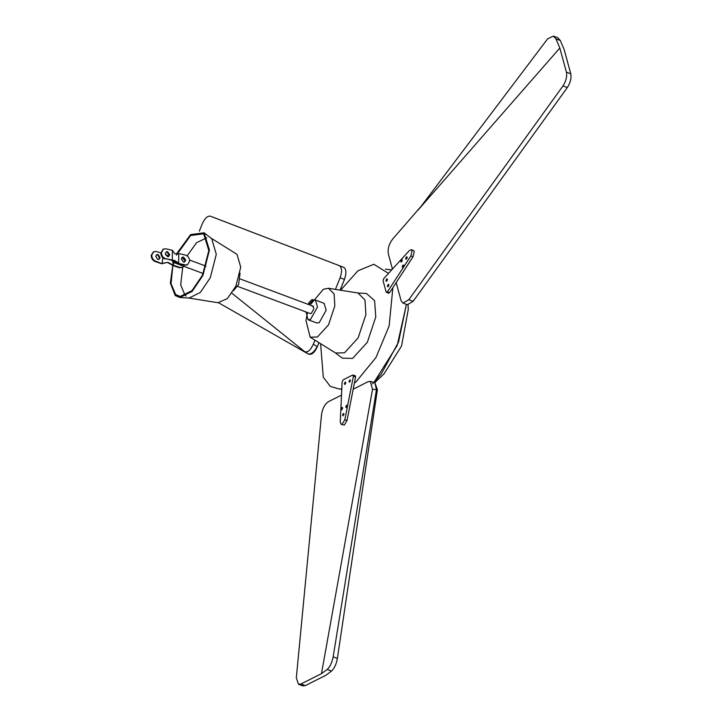 <?xml version="1.0" encoding="UTF-8"?>
<svg xmlns="http://www.w3.org/2000/svg" width="722" height="722" viewBox="0 0 722 722"><rect width="100%" height="100%" fill="white"/><g stroke="black" fill="none" stroke-linecap="round" stroke-linejoin="round"><path stroke-width="1.08" d="M391.766 269.811L385.458 269.225L391.766 269.811M388.49 273.394L373.843 264.279L357.959 270.777L340.585 290.217M320.595 343.681L323.294 377.2L330.261 386.342L339.286 389.041L341.804 388.806M354.385 383.111L356.045 381.857L375.945 357.58L389.14 325.965L392.867 287.645M340.703 388.95L341.75 389.979L340.703 388.95M372.453 383.833L373.482 382.85M373.761 382.579L381.243 374.068L398.571 341.948L406.423 304.386L397.154 345.612L373.969 382.371M181.899 257.583L185.121 260.687L184.281 262.086M172.062 260.48L172.892 262.194L174.751 261.328M308.817 304.603L312.906 300.343L315.397 300.063L317.5 306.985L310.532 319.44L308.041 319.72L306.056 311.976M315.397 300.063L324.07 303.303L326.173 310.225L319.205 322.68L316.723 322.969L308.041 319.72M310.839 304.17L323.375 289.269L328.465 288.258L334.115 293.971L334.846 305.866L328.51 324.873L317.427 337.003L310.171 337.201L305.947 320.406L307.31 313.637M328.465 288.258L358.067 293.033L364.989 300.036L365.892 314.602L358.13 337.905L344.538 352.778L335.64 353.022L310.171 337.201M357.318 292.952L366.469 293.502L374.61 300.65L375.774 316.985L367.354 342.255L352.616 358.383L342.291 358.175L335.017 352.589M313.032 306.633L313.483 306.48M312.166 306.308L313.095 306.2L313.88 308.799L311.272 313.474L310.343 313.574L237.601 286.381M413.128 301.327L407.316 304.72L402.975 303.096L408.787 299.711L413.128 301.327L567.312 87.57L562.97 85.945L408.787 299.711M396.152 282.609L401.053 300.56L402.975 303.096M564.171 49.647L560.299 40.495L555.958 38.871L559.83 48.022L566.436 72.209L570.777 73.834L564.171 49.647M555.958 38.871L553.404 36.1L547.655 38.798L421.188 206.212L392.624 239.135C388.941 244.081 387.524 249.063 388.373 254.081L392.461 269.053M570.777 73.834C571.535 78.202 570.38 82.777 567.312 87.57M417.993 210.147L559.83 48.022M562.97 85.945C566.039 81.153 567.194 76.577 566.436 72.209M553.404 36.1L557.727 37.715L560.299 40.495M403.246 267.059C402.19 267.672 402.037 267.104 402.786 265.362C403.842 264.748 403.995 265.317 403.246 267.059L402.551 267.438M406.242 257.158C405.493 258.909 405.647 259.469 406.703 258.864C407.452 257.122 407.298 256.554 406.242 257.158L406.928 256.788M406.008 259.243L406.703 258.864M386.92 280.939C385.864 281.544 385.71 280.975 386.46 279.233C387.515 278.629 387.669 279.197 386.92 280.939L386.225 281.318M387.94 284.685C387.2 286.426 387.353 286.995 388.409 286.39C389.158 284.648 389.005 284.08 387.94 284.685L388.635 284.306M387.714 286.769L388.409 286.39M401.297 259.902C400.548 261.653 400.701 262.221 401.757 261.608C402.506 259.866 402.353 259.297 401.297 259.902L401.983 259.532M401.071 261.987L401.757 261.608M388.635 293.294L386.171 292.103L383.093 280.813L383.653 278.692L409.41 250.525L411.323 249.677L412.091 250.696L410.881 255.931L387.398 291.887L389.573 292.69L388.346 292.915M386.171 292.103L387.398 291.887M411.323 249.677L413.489 250.489L414.257 251.5L413.056 256.743L389.573 292.69M386.46 279.233L387.145 278.854M402.786 265.362L403.472 264.983M343.717 267.339L210.409 216.194L343.943 267.438C346.352 269.414 346.515 273.403 344.439 279.414L340.116 290.136M335.423 289.387L340.098 277.789C342.174 271.779 342.011 267.79 339.602 265.813L339.376 265.714M231.888 293.204L304.531 351.542C307.518 352.877 310.46 350.405 313.366 344.114L317.157 346.677C313.998 352.255 310.929 354.637 307.969 353.825L304.837 351.749M318.943 342.652L317.301 346.731C314.657 352.498 311.85 354.98 308.881 354.168L307.969 353.825M199.326 231.166L202.304 223.766C204.831 218.252 207.53 215.725 210.409 216.194L214.714 217.809M313.366 344.114L314.954 340.17M304.531 351.542L306.363 352.787M307.879 353.78L218.631 302.798M308.438 304.467L308.953 302.617L312.039 299.54L313.231 299.774M341.515 395.096L328.546 401.622C324.99 403.977 322.662 408.129 321.579 414.076L296.318 677.832L298.475 684.275L300.957 683.996L305.298 685.62L325.812 675.296L331.551 671.054L327.21 669.429L321.47 673.671L300.957 683.996M372.543 389.293L370.323 381.406L374.844 382.615L376.46 389.564L372.543 389.293L321.47 673.671M374.844 382.615L377.398 389.709L337.382 658.428C336.272 664.33 334.322 668.536 331.551 671.054M370.323 381.406L367.967 381.776L353.184 389.212M305.298 685.62L302.816 685.9L298.475 684.275M377.362 389.952L376.451 389.609L333.158 656.849L337.382 658.428M327.21 669.429C329.981 666.938 331.967 662.742 333.158 656.849M341.19 409.013C341.867 407.226 342.345 406.982 342.634 408.282L341.768 409.843L341.19 409.013M342.372 407.416L342.634 408.282M344.06 414.284L343.482 413.453L342.616 415.006L342.878 415.872L344.06 414.284M348.97 381.378L350.152 379.79L350.414 380.656L349.538 382.209L348.97 381.378M345.793 382.976C345.504 381.685 345.017 381.929 344.349 383.707L344.917 384.537L345.793 382.976L345.531 382.118M345.82 406.685C346.109 407.984 346.587 407.74 347.264 405.954L346.686 405.123L345.82 406.685L346.082 407.551M352.76 374.998L355.305 375.765L355.594 376.992L347.02 420.565L344.313 425.041L341.145 424.337L340.261 422.063L342.12 381.866L343.185 379.817L352.76 374.998L353.455 375.991L344.845 419.753L342.138 424.229L341.145 424.337M168.388 256.635L169.147 254.956L166.981 251.978L166.096 251.987M167.567 251.698L169.724 254.676L168.695 256.527L167.504 256.644L165.347 253.666L166.376 251.816L167.567 251.698M182.088 257.411L182.982 257.402L185.139 260.38L184.381 262.059M183.559 257.113L185.716 260.091L184.688 261.942L183.496 262.068L181.339 259.09L182.368 257.24L183.559 257.113M172.296 260.227L172.414 250.326L165.843 248.819L163.461 249.063L161.394 252.763C161.638 255.814 163.082 257.799 165.717 258.72L174.751 260.552L179.318 263.584L185.22 264.938L187.603 264.694L189.669 261.003C189.426 257.953 187.982 255.967 185.346 255.047L179.444 253.684L177.052 254.054M165.717 258.72L172.179 260.335M187.305 264.83L184.642 265.227L178.063 263.72L172.603 260.344M165.139 259.008C162.495 258.079 161.06 256.093 160.816 253.052L163.172 249.216M172.414 250.326L174.832 253.819L178.767 253.837L178.65 263.133M179.444 253.684L178.767 253.837M179.318 263.584L178.063 263.72M174.751 260.552L173.794 260.651M158.154 254.568L160.085 257.727L159.066 259.333L157.667 259.397L155.726 256.247L156.746 254.631L158.154 254.568M158.759 259.451L159.508 258.007L157.567 254.857L156.466 254.803M177.522 263.927L179.146 264.532M182.386 267.438L179.291 267.718L173.424 265.723L173.614 262.465M179.291 267.718L179.877 267.438L173.343 265.209L167.856 262.33L162.215 263.44L162.793 257.691M160.816 252.98L156.647 251.563L153.84 251.68L151.81 254.911C151.791 257.916 153.082 260.019 155.681 261.22L155.095 261.508L161.629 263.729L167.856 262.33M179.877 267.438L182.684 267.311L183.884 266.31M169.002 255.778L165.573 254.848M162.26 263.738L155.681 261.22M155.095 261.508C152.504 260.308 151.214 258.205 151.223 255.2L153.56 251.843M173.424 265.723L167.919 262.718M182.702 267.302L180.69 284.847L185.003 295.298L185.996 296.011M172.901 265.29L171.06 283.71L175.699 294.612L180.256 296.453L192.061 290.569L202.521 275.1L208.811 250.534L203.676 233.793L190.617 235.516L176.466 255.128M233.522 290.641L238.63 284.441L240.074 273.133M188.343 297.96L217.954 302.726L227.358 298.592L235.859 286.21L240.742 267.14L237.006 254.343L210.77 237.971M173.226 262.321L170.338 283.06L175.238 295.587L179.94 297.491L189.101 298.042L200.346 292.437L210.292 277.717L216.284 254.334L211.699 238.648L204.118 232.809L190.635 234.587L176.376 254.063M179.94 297.491L192.133 291.408L202.927 275.443L209.425 250.092L204.118 232.809M206.754 237.791L196.501 242.745L187.133 255.886M410.881 255.931L413.056 256.743M344.439 279.414L340.098 277.789M353.419 376.18L355.594 376.992M344.845 419.753L347.02 420.565M184.642 265.227L185.22 264.938M172.892 262.194L203.225 273.539M182.422 257.357L184.038 257.962M189.597 260.037L205.987 266.165M240.354 279.008L313.095 306.2M408.056 304.865L408.273 309.512L401.54 346.018L384.005 373.897L374.808 382.606M162.874 249.352L163.461 249.063M187.603 264.694L187.025 264.983M153.84 251.68L153.263 251.969M182.106 267.6L182.684 267.311"/></g></svg>
